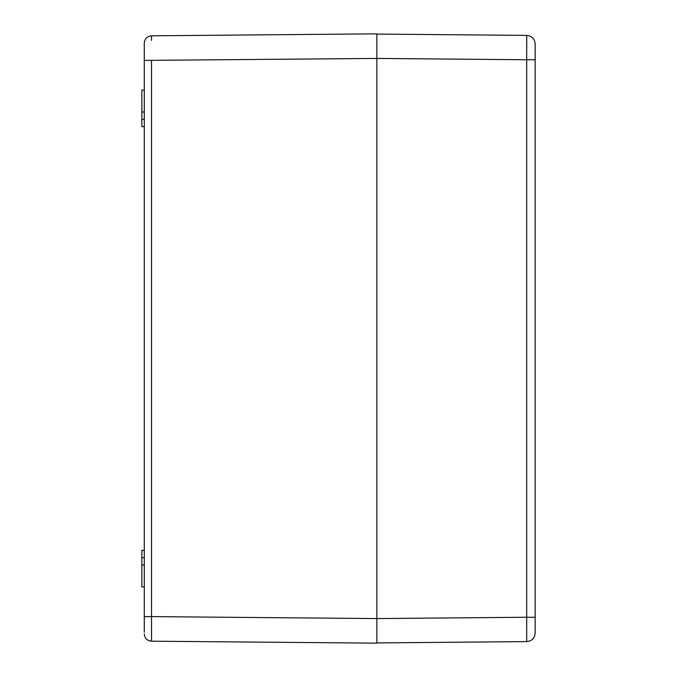 <?xml version="1.0" encoding="UTF-8"?>
<svg xmlns="http://www.w3.org/2000/svg" width="677" height="677" viewBox="0 0 677 677"><rect width="100%" height="100%" fill="white"/><g stroke="black" fill="none" stroke-linecap="round" stroke-linejoin="round"><path stroke-width="1.02" d="M144.277 618.109L144.277 616.603L151.521 616.603L151.521 641.187L376.861 643.15L376.861 33.85L151.521 35.813C147.121 36.279 144.709 38.716 144.277 43.125L144.277 632.276M144.277 628.815L144.277 623.872M144.277 112.01L141.848 112.01L141.848 90.092L144.277 90.092M141.848 112.01L141.848 119.321L144.277 119.321M141.848 119.321L141.848 126.624L144.277 126.624M144.277 557.679L141.848 557.679L141.848 550.376L144.277 550.376M141.848 557.679L141.848 564.99L144.277 564.99M141.848 564.99L141.848 586.908L144.277 586.908M151.521 641.187C147.121 640.721 144.709 638.284 144.277 633.875C144.709 638.284 147.121 640.721 151.521 641.187C147.121 640.721 144.709 638.284 144.277 633.875C144.709 638.284 147.121 640.721 151.521 641.187M151.521 35.813L151.496 40.383M376.861 48.913L376.861 38.953L376.861 58.434L144.277 60.397M376.861 628.087L376.861 642.922L526.706 641.61L526.706 617.255L535.152 617.255L535.152 633.088L535.152 43.912L535.152 59.745L526.706 59.745L526.706 35.39C531.843 35.932 534.661 38.767 535.152 43.912C534.661 38.767 531.843 35.932 526.706 35.39L376.861 34.078L376.861 58.434L526.706 59.745L526.706 617.255L376.861 618.566L151.521 616.603L151.521 60.397M526.731 38.022L526.731 45.283M526.723 640.34L526.706 641.61C531.843 641.068 534.661 638.233 535.152 633.088C534.661 638.233 531.843 641.068 526.706 641.61M535.152 43.912C534.661 38.767 531.843 35.932 526.706 35.39"/></g></svg>
